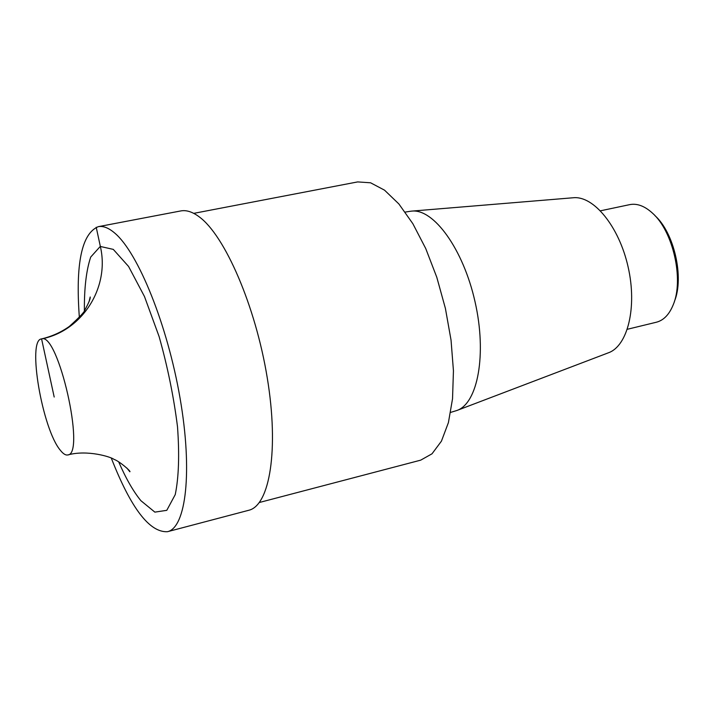 <?xml version="1.0" encoding="UTF-8"?>
<svg xmlns="http://www.w3.org/2000/svg" width="714" height="714" viewBox="0 0 714 714"><rect width="100%" height="100%" fill="white"/><g stroke="black" fill="none" stroke-linecap="round" stroke-linejoin="round"><path stroke-width="1.07" d="M674.4 301.433C684.387 277.684 674.186 232.719 654.925 215.61M259.361 502.495L420.716 460.146L432.015 453.801L441.43 441.163L448.419 422.581L452.533 398.76L453.444 370.807L451.043 340.123L445.393 308.359L436.789 277.264L425.731 248.534L412.844 223.687L398.867 203.945L384.534 190.165L370.584 182.793L357.66 181.918M450.659 412.389L456.871 410.496C477.836 403.419 487.037 354.135 475.006 301.629C463.225 249.07 433.675 208.515 411.692 211.112L410.345 211.273M456.862 410.496L608.364 352.814C627.74 346.058 637.343 307.181 628.097 266.875C619.074 226.525 593.646 195.538 573.244 197.76M627.383 329.27L656.362 322.228C663.636 320.354 669.25 314.544 673.213 304.807C684.057 279.593 673.061 231.149 652.409 213.075C644.626 206.007 637.049 203.187 629.677 204.641L600.501 210.8M111.322 458.174C130.894 508.189 149.619 532.698 167.487 531.698L248.713 510.287C269.758 505.566 279.138 449.624 267.241 377.76C255.523 305.958 224.883 235.513 199.206 216.842C192.485 211.844 186.345 209.871 180.785 210.933L98.282 226.668C81.726 233.478 75.416 263.662 79.343 317.239M60.36 450.275C63.171 453.854 65.652 455.407 67.812 454.943C85.921 454.39 58.084 331.653 41.492 338.927C26.945 339.819 42.34 429.301 60.36 450.275M167.487 531.698C186.059 527.664 192.771 471.347 180.053 398.135C167.495 324.995 138.141 252.694 114.793 233.13C108.68 227.891 103.182 225.731 98.282 226.668M54.193 397.038L41.582 338.909C82.645 330.912 109.938 287.055 100.344 246.419L96.22 227.266M118.711 461.922C125.932 478.523 133.331 491.446 140.89 500.684L154.858 512.125L166.781 510.331L175.242 494.606C178.777 477.363 179.535 454.764 177.509 426.793C173.761 396.904 167.629 366.826 159.106 336.562L144.478 296.533L128.574 266.456L113.285 249.382L100.263 246.446L90.705 257.067C86.296 270.249 84.19 288.117 84.386 310.67M357.589 181.927L193.753 213.361M410.291 211.282L405.204 212.085M573.181 197.76L411.621 211.121M67.812 454.943C87.563 449.472 111.402 457.076 113.945 459.352C119.327 461.065 131.394 471.633 129.859 471.758L126.833 468.018M89.08 301.674L90.196 296.979C90.508 298.622 88.75 302.906 84.93 309.831C84.814 311.625 79.638 317.132 69.401 326.369C61.181 332.251 51.872 336.446 41.492 338.927"/></g></svg>
